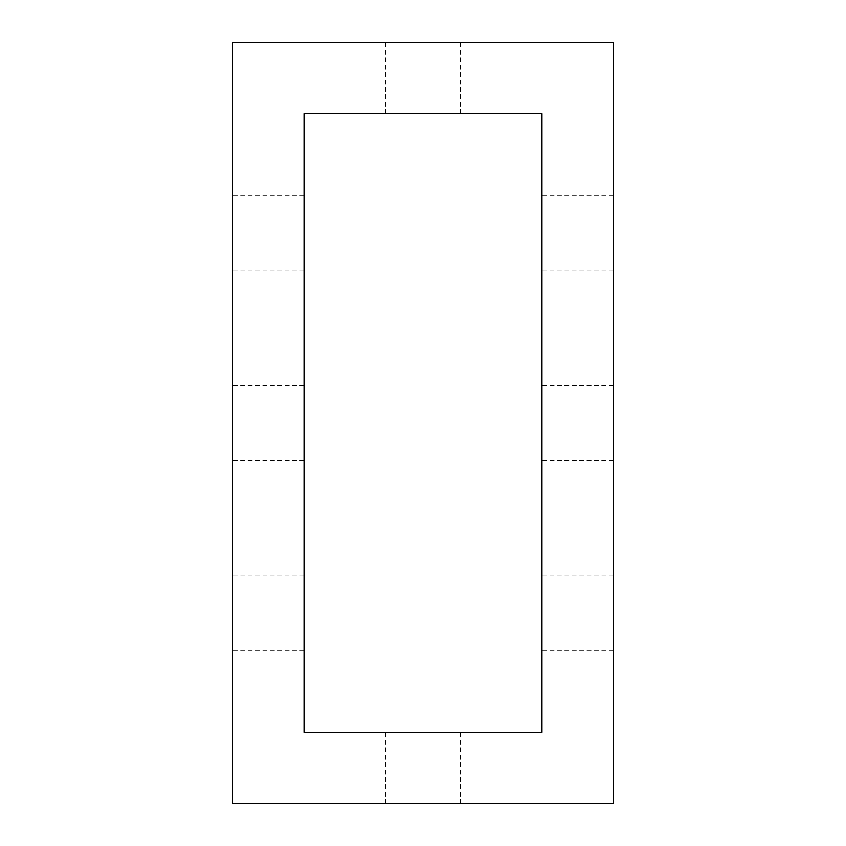 <?xml version="1.0" encoding="UTF-8"?>
<svg xmlns="http://www.w3.org/2000/svg" width="846" height="846" viewBox="0 0 846 846"><rect width="100%" height="100%" fill="white"/><g stroke="black" fill="none" stroke-linecap="round" stroke-linejoin="round"><path stroke-width="0.63" stroke-dasharray="4.23 3.17" d="M232.65 232.65L232.65 270.117L232.65 232.65M304.031 232.65L304.031 270.117L304.031 232.65M541.969 232.65L541.969 270.117L541.969 232.65M613.35 232.65L613.35 270.117L613.35 232.65M232.65 423L232.65 460.467L232.65 423M304.031 423L304.031 460.467L304.031 423M541.969 423L541.969 460.467L541.969 423M613.35 423L613.35 460.467L613.35 423M423 732.319L385.533 732.319L423 732.319M423 803.7L385.533 803.7L423 803.7M423 42.3L385.533 42.3L423 42.3M423 113.681L385.533 113.681L423 113.681M541.969 613.35L541.969 650.817L541.969 613.35M613.35 613.35L613.35 650.817L613.35 613.35M232.65 613.35L232.65 650.817L232.65 613.35M304.031 613.35L304.031 650.817L304.031 613.35M613.35 42.3L232.65 42.3L232.65 803.7L613.35 803.7L613.35 42.3M304.031 732.319L541.969 732.319L541.969 113.681L304.031 113.681L304.031 732.319M304.031 270.117L232.65 270.117M613.35 270.117L541.969 270.117M304.031 460.467L232.65 460.467M613.35 460.467L541.969 460.467M385.533 803.7L385.533 732.319M385.533 113.681L385.533 42.3M613.35 650.817L541.969 650.817M304.031 650.817L232.65 650.817M304.031 575.883L232.65 575.883M304.031 385.533L232.65 385.533M304.031 195.183L232.65 195.183M613.35 575.883L541.969 575.883M613.35 385.533L541.969 385.533M613.35 195.183L541.969 195.183M460.467 803.7L460.467 732.319M460.467 113.681L460.467 42.3"/><path stroke-width="1.27" d="M613.35 42.3L232.65 42.3L232.65 803.7L613.35 803.7L613.35 42.3M541.969 732.319L541.969 113.681L304.031 113.681L304.031 732.319L541.969 732.319"/></g></svg>
